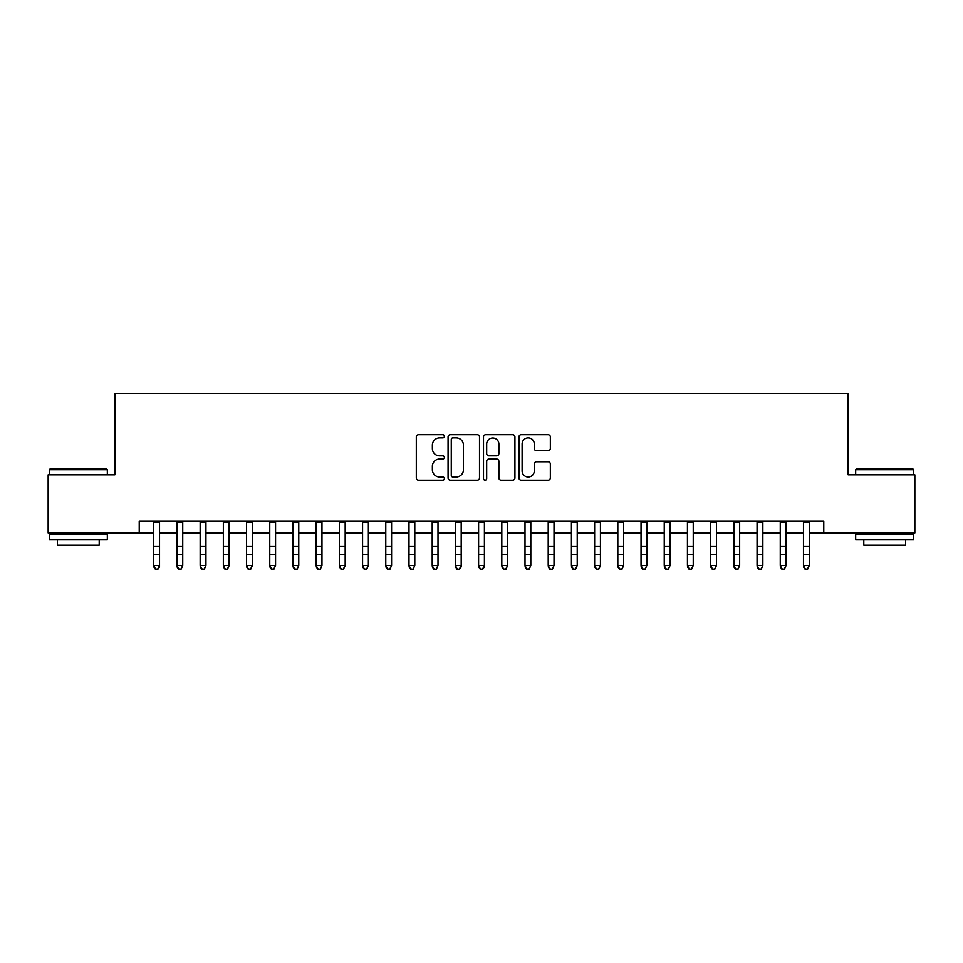 <?xml version="1.0" encoding="UTF-8"?>
<svg xmlns="http://www.w3.org/2000/svg" width="963" height="963" viewBox="0 0 963 963"><rect width="100%" height="100%" fill="white"/><g stroke="black" fill="none" stroke-linecap="round" stroke-linejoin="round"><path stroke-width="1.44" d="M444.376 436.263A1.589 1.589 0 0 0 442.775 434.662L418.58 434.662A2.275 2.275 0 0 0 416.305 436.949L416.305 477.949A2.275 2.275 0 0 0 418.58 480.224L442.775 480.224A1.589 1.589 0 0 0 444.376 478.623A1.589 1.589 0 0 0 442.775 477.034L439.646 477.034A7.283 7.283 0 0 1 432.363 469.739L432.363 466.333A7.283 7.283 0 0 1 439.646 459.038L442.775 459.038A1.589 1.589 0 0 0 444.376 457.449A1.589 1.589 0 0 0 442.775 455.848L439.646 455.848A7.283 7.283 0 0 1 432.363 448.565L432.363 445.147A7.283 7.283 0 0 1 439.646 437.852L442.775 437.852A1.589 1.589 0 0 0 444.376 436.263M548.067 450.72A2.275 2.275 0 0 0 550.342 448.445L550.342 436.949A2.275 2.275 0 0 0 548.067 434.662L521.188 434.662A2.275 2.275 0 0 0 518.913 436.949L518.913 477.949A2.275 2.275 0 0 0 521.188 480.224L548.067 480.224A2.275 2.275 0 0 0 550.342 477.949L550.342 464.046A2.275 2.275 0 0 0 548.067 461.771L536.56 461.771A2.275 2.275 0 0 0 534.284 464.046L534.284 470.943A6.091 6.091 0 0 1 528.193 477.034A6.091 6.091 0 0 1 522.102 470.943L522.102 443.943A6.091 6.091 0 0 1 528.193 437.852A6.091 6.091 0 0 1 534.284 443.943L534.284 448.445A2.275 2.275 0 0 0 536.56 450.72L548.067 450.72M139.226 532.864L48.15 532.864L48.15 474.843L114.862 474.843L114.862 393.626L848.138 393.626L848.138 474.843L914.85 474.843L914.85 532.864L823.774 532.864L823.774 521.26L139.226 521.26L139.226 532.864L153.731 532.864M479.502 436.949A2.275 2.275 0 0 0 477.227 434.662L450.347 434.662A2.275 2.275 0 0 0 448.072 436.949L448.072 477.949A2.275 2.275 0 0 0 450.347 480.224L477.227 480.224A2.275 2.275 0 0 0 479.502 477.949L479.502 436.949M485.773 434.662L512.653 434.662A2.275 2.275 0 0 1 514.928 436.949L514.928 477.949A2.275 2.275 0 0 1 512.653 480.224L501.145 480.224A2.275 2.275 0 0 1 498.87 477.949L498.87 461.313A2.275 2.275 0 0 0 496.595 459.038L488.963 459.038A2.275 2.275 0 0 0 486.676 461.313L486.676 478.623A1.589 1.589 0 0 1 485.087 480.224A1.589 1.589 0 0 1 483.498 478.623L483.498 436.949A2.275 2.275 0 0 1 485.773 434.662M159.533 532.864L176.939 532.864M182.741 532.864L200.148 532.864M205.938 532.864L223.344 532.864M229.146 532.864L246.552 532.864M252.354 532.864L269.76 532.864M275.562 532.864L292.957 532.864M298.759 532.864L316.165 532.864M321.967 532.864L339.373 532.864M345.175 532.864L362.57 532.864M368.372 532.864L385.778 532.864M391.58 532.864L408.986 532.864M414.788 532.864L432.194 532.864M437.996 532.864L455.391 532.864M461.193 532.864L478.599 532.864M484.401 532.864L501.807 532.864M507.609 532.864L525.004 532.864M530.806 532.864L548.212 532.864M554.014 532.864L571.42 532.864M577.222 532.864L594.628 532.864M600.431 532.864L617.825 532.864M623.627 532.864L641.033 532.864M646.835 532.864L664.241 532.864M670.043 532.864L687.438 532.864M693.24 532.864L710.646 532.864M716.448 532.864L733.854 532.864M739.656 532.864L757.062 532.864M762.852 532.864L780.259 532.864M786.061 532.864L803.467 532.864M809.269 532.864L823.774 532.864M452.863 437.852A1.589 1.589 0 0 0 451.262 439.453L451.262 475.433A1.589 1.589 0 0 0 452.863 477.034L456.161 477.034A7.283 7.283 0 0 0 463.444 469.739L463.444 445.147A7.283 7.283 0 0 0 456.161 437.852L452.863 437.852M498.87 444.063A6.091 6.091 0 0 0 492.779 437.972A6.091 6.091 0 0 0 486.676 444.063L486.676 453.573A2.275 2.275 0 0 0 488.963 455.848L496.595 455.848A2.275 2.275 0 0 0 498.87 453.573L498.87 444.063M159.533 521.26L159.533 566.81L157.788 569.374L155.476 568.856L157.788 569.374M153.731 521.26L153.731 565.522L159.533 565.522L157.788 568.856M155.476 569.374L153.731 566.81L153.731 565.522L155.476 568.856M50.004 469.041L106.628 469.041L107.326 469.739L49.306 469.739L50.004 469.041M78.316 539.822L49.306 539.822L49.306 534.02L107.326 534.02L107.326 539.822L78.316 539.822M99.201 539.822L99.201 545.154L57.431 545.154L57.431 539.822M856.372 469.041L912.996 469.041L913.694 469.739L855.674 469.739L856.372 469.041M884.684 539.822L855.674 539.822L855.674 534.02L913.694 534.02L913.694 539.822L884.684 539.822M905.569 539.822L905.569 545.154L863.799 545.154L863.799 539.822M176.939 566.81L178.673 569.374L176.939 565.522L182.741 565.522L180.996 569.374L178.673 568.856L180.996 569.374M200.148 566.81L201.881 569.374L200.148 565.522L205.938 565.522L204.204 569.374L201.881 568.856L204.204 569.374M223.344 566.81L225.089 569.374L223.344 565.522L229.146 565.522L227.412 569.374L225.089 568.856L227.412 569.374M246.552 566.81L248.298 569.374L246.552 565.522L252.354 565.522L250.609 569.374L248.298 568.856L250.609 569.374M182.741 521.26L182.741 565.522L180.996 568.856M176.939 521.26L176.939 565.522L178.673 568.856M205.938 521.26L205.938 565.522L204.204 568.856M200.148 521.26L200.148 565.522L201.881 568.856M229.146 521.26L229.146 565.522L227.412 568.856M223.344 521.26L223.344 565.522L225.089 568.856M252.354 521.26L252.354 565.522L250.609 568.856M246.552 521.26L246.552 565.522L248.298 568.856M269.76 566.81L271.494 569.374L269.76 565.522L275.562 565.522L273.817 569.374L271.494 568.856L273.817 569.374M275.562 521.26L275.562 565.522L273.817 568.856M269.76 521.26L269.76 565.522L271.494 568.856M292.957 566.81L294.702 569.374L292.957 565.522L298.759 565.522L297.025 569.374L294.702 568.856L297.025 569.374M298.759 521.26L298.759 565.522L297.025 568.856M292.957 521.26L292.957 565.522L294.702 568.856M316.165 566.81L317.91 569.374L316.165 565.522L321.967 565.522L320.222 569.374L317.91 568.856L320.222 569.374M321.967 521.26L321.967 565.522L320.222 568.856M316.165 521.26L316.165 565.522L317.91 568.856M339.373 566.81L341.107 569.374L339.373 565.522L345.175 565.522L343.43 569.374L341.107 568.856L343.43 569.374M345.175 521.26L345.175 565.522L343.43 568.856M339.373 521.26L339.373 565.522L341.107 568.856M362.57 566.81L364.315 569.374L362.57 565.522L368.372 565.522L366.638 569.374L364.315 568.856L366.638 569.374M368.372 521.26L368.372 565.522L366.638 568.856M362.57 521.26L362.57 565.522L364.315 568.856M385.778 566.81L387.523 569.374L385.778 565.522L391.58 565.522L389.846 569.374L387.523 568.856L389.846 569.374M391.58 521.26L391.58 565.522L389.846 568.856M385.778 521.26L385.778 565.522L387.523 568.856M408.986 566.81L410.72 569.374L408.986 565.522L414.788 565.522L413.043 569.374L410.72 568.856L413.043 569.374M414.788 521.26L414.788 565.522L413.043 568.856M408.986 521.26L408.986 565.522L410.72 568.856M432.194 566.81L433.928 569.374L432.194 565.522L437.996 565.522L436.251 569.374L433.928 568.856L436.251 569.374M437.996 521.26L437.996 565.522L436.251 568.856M432.194 521.26L432.194 565.522L433.928 568.856M461.193 521.26L461.193 566.81L459.459 569.374L457.136 568.856L459.459 569.374M455.391 521.26L455.391 565.522L461.193 565.522L459.459 568.856M455.391 566.81L457.136 569.374L455.391 565.522L457.136 568.856M484.401 521.26L484.401 566.81L482.656 569.374L480.344 568.856L482.656 569.374M478.599 521.26L478.599 565.522L484.401 565.522L482.656 568.856M478.599 566.81L480.344 569.374L478.599 565.522L480.344 568.856M501.807 566.81L503.541 569.374L501.807 565.522L507.609 565.522L505.864 569.374L503.541 568.856L505.864 569.374M507.609 521.26L507.609 565.522L505.864 568.856M501.807 521.26L501.807 565.522L503.541 568.856M525.004 566.81L526.749 569.374L525.004 565.522L530.806 565.522L529.072 569.374L526.749 568.856L529.072 569.374M530.806 521.26L530.806 565.522L529.072 568.856M525.004 521.26L525.004 565.522L526.749 568.856M548.212 566.81L549.957 569.374L548.212 565.522L554.014 565.522L552.281 569.374L549.957 568.856L552.281 569.374M554.014 521.26L554.014 565.522L552.281 568.856M548.212 521.26L548.212 565.522L549.957 568.856M571.42 566.81L573.154 569.374L571.42 565.522L577.222 565.522L575.477 569.374L573.154 568.856L575.477 569.374M577.222 521.26L577.222 565.522L575.477 568.856M571.42 521.26L571.42 565.522L573.154 568.856M594.628 566.81L596.362 569.374L594.628 565.522L600.431 565.522L598.685 569.374L596.362 568.856L598.685 569.374M600.431 521.26L600.431 565.522L598.685 568.856M594.628 521.26L594.628 565.522L596.362 568.856M617.825 566.81L619.57 569.374L617.825 565.522L623.627 565.522L621.893 569.374L619.57 568.856L621.893 569.374M623.627 521.26L623.627 565.522L621.893 568.856M617.825 521.26L617.825 565.522L619.57 568.856M641.033 566.81L642.778 569.374L641.033 565.522L646.835 565.522L645.09 569.374L642.778 568.856L645.09 569.374M646.835 521.26L646.835 565.522L645.09 568.856M641.033 521.26L641.033 565.522L642.778 568.856M664.241 566.81L665.975 569.374L664.241 565.522L670.043 565.522L668.298 569.374L665.975 568.856L668.298 569.374M670.043 521.26L670.043 565.522L668.298 568.856M664.241 521.26L664.241 565.522L665.975 568.856M687.438 566.81L689.183 569.374L687.438 565.522L693.24 565.522L691.506 569.374L689.183 568.856L691.506 569.374M710.646 566.81L712.391 569.374L710.646 565.522L716.448 565.522L714.702 569.374L712.391 568.856L714.702 569.374M733.854 566.81L735.588 569.374L733.854 565.522L739.656 565.522L737.911 569.374L735.588 568.856L737.911 569.374M693.24 521.26L693.24 565.522L691.506 568.856M687.438 521.26L687.438 565.522L689.183 568.856M716.448 521.26L716.448 565.522L714.702 568.856M710.646 521.26L710.646 565.522L712.391 568.856M739.656 521.26L739.656 565.522L737.911 568.856M733.854 521.26L733.854 565.522L735.588 568.856M757.062 566.81L758.796 569.374L757.062 565.522L762.852 565.522L761.119 569.374L758.796 568.856L761.119 569.374M762.852 521.26L762.852 565.522L761.119 568.856M757.062 521.26L757.062 565.522L758.796 568.856M780.259 566.81L782.004 569.374L780.259 565.522L786.061 565.522L784.327 569.374L782.004 568.856L784.327 569.374M786.061 521.26L786.061 565.522L784.327 568.856M780.259 521.26L780.259 565.522L782.004 568.856M803.467 566.81L805.212 569.374L803.467 565.522L809.269 565.522L807.524 569.374L805.212 568.856L807.524 569.374M809.269 521.26L809.269 565.522L807.524 568.856M803.467 521.26L803.467 565.522L805.212 568.856M159.533 546.503L153.731 546.503M159.533 554.471L153.731 554.471M159.533 522.006L153.731 522.006M182.741 546.503L176.939 546.503M182.741 554.471L176.939 554.471M182.741 522.006L176.939 522.006M205.938 546.503L200.148 546.503M205.938 554.471L200.148 554.471M205.938 522.006L200.148 522.006M229.146 546.503L223.344 546.503M229.146 554.471L223.344 554.471M229.146 522.006L223.344 522.006M252.354 546.503L246.552 546.503M252.354 554.471L246.552 554.471M252.354 522.006L246.552 522.006M275.562 546.503L269.76 546.503M275.562 554.471L269.76 554.471M275.562 522.006L269.76 522.006M298.759 546.503L292.957 546.503M298.759 554.471L292.957 554.471M298.759 522.006L292.957 522.006M321.967 546.503L316.165 546.503M321.967 554.471L316.165 554.471M321.967 522.006L316.165 522.006M345.175 546.503L339.373 546.503M345.175 554.471L339.373 554.471M345.175 522.006L339.373 522.006M368.372 546.503L362.57 546.503M368.372 554.471L362.57 554.471M368.372 522.006L362.57 522.006M391.58 546.503L385.778 546.503M391.58 554.471L385.778 554.471M391.58 522.006L385.778 522.006M414.788 546.503L408.986 546.503M414.788 554.471L408.986 554.471M414.788 522.006L408.986 522.006M437.996 546.503L432.194 546.503M437.996 554.471L432.194 554.471M437.996 522.006L432.194 522.006M461.193 546.503L455.391 546.503M461.193 554.471L455.391 554.471M461.193 522.006L455.391 522.006M484.401 546.503L478.599 546.503M484.401 554.471L478.599 554.471M484.401 522.006L478.599 522.006M507.609 546.503L501.807 546.503M507.609 554.471L501.807 554.471M507.609 522.006L501.807 522.006M530.806 546.503L525.004 546.503M530.806 554.471L525.004 554.471M530.806 522.006L525.004 522.006M554.014 546.503L548.212 546.503M554.014 554.471L548.212 554.471M554.014 522.006L548.212 522.006M577.222 546.503L571.42 546.503M577.222 554.471L571.42 554.471M577.222 522.006L571.42 522.006M600.431 546.503L594.628 546.503M600.431 554.471L594.628 554.471M600.431 522.006L594.628 522.006M623.627 546.503L617.825 546.503M623.627 554.471L617.825 554.471M623.627 522.006L617.825 522.006M646.835 546.503L641.033 546.503M646.835 554.471L641.033 554.471M646.835 522.006L641.033 522.006M670.043 546.503L664.241 546.503M670.043 554.471L664.241 554.471M670.043 522.006L664.241 522.006M693.24 546.503L687.438 546.503M693.24 554.471L687.438 554.471M693.24 522.006L687.438 522.006M716.448 546.503L710.646 546.503M716.448 554.471L710.646 554.471M716.448 522.006L710.646 522.006M739.656 546.503L733.854 546.503M739.656 554.471L733.854 554.471M739.656 522.006L733.854 522.006M762.852 546.503L757.062 546.503M762.852 554.471L757.062 554.471M762.852 522.006L757.062 522.006M786.061 546.503L780.259 546.503M786.061 554.471L780.259 554.471M786.061 522.006L780.259 522.006M809.269 546.503L803.467 546.503M809.269 554.471L803.467 554.471M809.269 522.006L803.467 522.006M49.306 474.843L49.306 469.739M62.535 534.02L62.535 532.864M94.097 534.02L94.097 532.864M107.326 474.843L107.326 469.739M855.674 474.843L855.674 469.739M868.903 534.02L868.903 532.864M900.465 534.02L900.465 532.864M913.694 474.843L913.694 469.739"/></g></svg>
